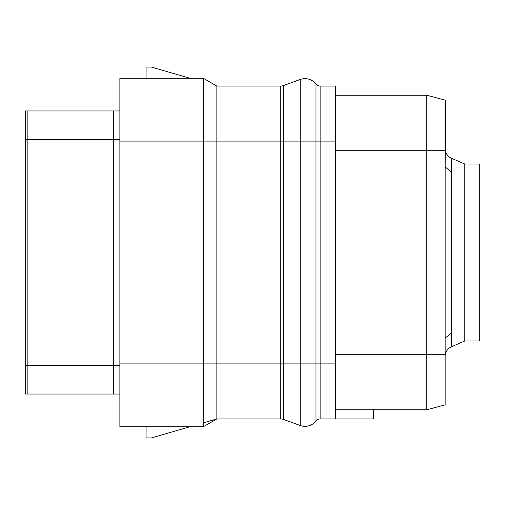 <?xml version="1.0" encoding="UTF-8"?>
<svg xmlns="http://www.w3.org/2000/svg" width="505" height="505" viewBox="0 0 505 505"><rect width="100%" height="100%" fill="white"/><g stroke="black" fill="none" stroke-linecap="round" stroke-linejoin="round"><path stroke-width="0.76" d="M335.591 409.763L426.801 409.763L373.593 409.763L373.593 418.942L335.591 418.942L335.591 86.058L320.126 86.058A5.239 5.239 0 0 1 315.991 84.038L315.991 127.999M203.231 422.887L216.853 418.942L280.78 418.942A7.865 7.865 0 0 1 283.469 419.415L300.191 425.5A13.97 13.97 0 0 0 315.991 420.962A5.239 5.239 0 0 1 320.126 418.942L335.591 418.942M146.084 78.193L203.231 78.199L216.853 86.058L203.231 78.199L119.874 78.199L119.874 363.897L203.231 363.897L203.231 141.103L280.78 141.103L280.78 363.897L203.231 363.897L203.231 426.801L216.853 418.942L216.853 86.058L280.78 86.058A7.865 7.865 0 0 0 283.469 85.585L300.191 79.5A13.97 13.97 0 0 1 315.991 84.038A5.239 5.239 0 0 0 320.126 86.058L320.126 141.103L335.591 141.103M146.084 78.199L146.084 67.058L151.323 67.058L189.741 78.199M202.663 78.199L189.735 78.199M119.874 363.897L119.874 426.801L203.231 426.801L146.084 426.807M146.084 426.801L146.084 437.942L151.323 437.942L189.741 426.801M202.663 426.801L189.735 426.801M119.874 110.961L25.25 110.961L25.515 173.865M119.874 394.039L25.515 394.039L25.515 110.961M464.808 340.963L464.808 164.037L479.75 164.037L479.75 340.963L464.808 340.963L451.47 346.746A10.485 10.485 0 0 0 445.151 356.366L445.151 338.06L451.47 333.016M464.808 164.037L451.47 158.254L451.47 346.746M445.416 150.963A10.485 10.485 0 0 0 451.47 158.254M335.591 354.725L426.801 354.725L426.801 409.763L445.151 404.852L445.151 150.275L445.151 356.366M445.151 173.865L445.416 100.148L445.151 150.275L426.801 150.275L426.801 95.237L445.151 100.148M335.591 95.237L426.801 95.237L335.591 95.237M445.151 354.725L426.801 354.725L426.801 150.275L335.591 150.275M203.231 78.199L203.231 141.103L119.874 141.103M315.991 373.069L315.991 420.962A5.239 5.239 0 0 1 320.126 418.942L320.126 141.103L315.991 141.103L315.991 84.038A13.97 13.97 0 0 0 300.191 79.5L300.191 141.103L315.991 141.103L315.991 363.897L335.591 363.897M315.991 420.962L315.991 363.897L300.191 363.897L300.191 141.103L283.469 141.103L283.469 85.585M300.191 425.5L300.191 363.897L283.469 363.897L283.469 141.103L280.78 141.103L280.78 86.058M283.469 419.415L283.469 363.897L280.78 363.897L280.78 418.942M25.515 139.531L27.87 139.531L27.87 110.961M113.322 110.961L113.322 139.531L27.87 139.531L27.87 365.469L119.874 365.469M113.322 394.039L113.322 139.531L119.874 139.531M27.87 394.039L27.87 365.469L25.515 365.469M216.853 418.942L203.231 426.801L216.853 418.942M451.47 171.984L445.416 167.149"/></g></svg>
